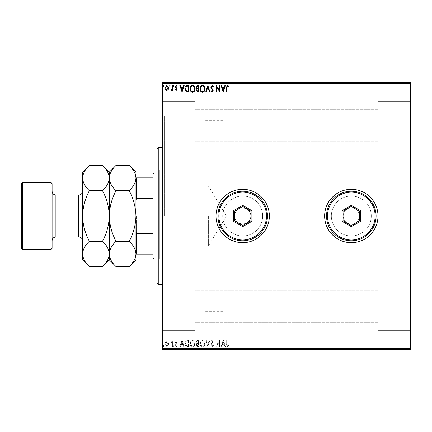 <?xml version="1.0" encoding="UTF-8"?>
<svg xmlns="http://www.w3.org/2000/svg" width="432" height="432" viewBox="0 0 432 432"><rect width="100%" height="100%" fill="white"/><g stroke="black" fill="none" stroke-linecap="round" stroke-linejoin="round"><path stroke-width="0.32" stroke-dasharray="2.16 1.62" d="M162.637 216L162.637 317.963L162.637 216M164.543 216L164.543 115.943L164.543 216M234.581 216A8.1 8.1 0 0 0 242.681 224.1A8.1 8.1 0 0 0 250.781 216A8.1 8.1 0 0 1 242.681 224.1A8.1 8.1 0 0 1 234.581 216C234.079 226.433 251.273 226.471 250.781 216C251.289 226.433 234.095 226.471 234.581 216C234.079 205.551 251.284 205.546 250.781 216C251.284 205.551 234.085 205.546 234.581 216A8.1 8.1 0 0 1 242.681 207.9A8.1 8.1 0 0 1 250.781 216A8.1 8.1 0 0 0 242.681 207.9A8.1 8.1 0 0 0 234.581 216M222.707 216A19.975 19.975 0 0 0 242.681 235.975A19.975 19.975 0 0 0 262.656 216A19.975 19.975 0 0 1 242.681 235.975A19.975 19.975 0 0 1 222.707 216A19.975 19.975 0 0 0 242.681 235.975A19.975 19.975 0 0 0 262.656 216A19.975 19.975 0 0 1 242.681 235.975A19.975 19.975 0 0 1 222.707 216A19.975 19.975 0 0 1 242.681 196.025A19.975 19.975 0 0 1 262.656 216A19.975 19.975 0 0 0 242.681 196.025A19.975 19.975 0 0 0 222.707 216A19.975 19.975 0 0 1 242.681 196.025A19.975 19.975 0 0 1 262.656 216A19.975 19.975 0 0 0 242.681 196.025A19.975 19.975 0 0 0 222.707 216M331.344 216A19.975 19.975 0 0 0 351.319 235.975A19.975 19.975 0 0 0 371.293 216A19.975 19.975 0 0 1 351.319 235.975A19.975 19.975 0 0 1 331.344 216A19.975 19.975 0 0 0 351.319 235.975A19.975 19.975 0 0 0 371.293 216A19.975 19.975 0 0 1 351.319 235.975A19.975 19.975 0 0 1 331.344 216A19.975 19.975 0 0 1 351.319 196.025A19.975 19.975 0 0 1 371.293 216A19.975 19.975 0 0 0 351.319 196.025A19.975 19.975 0 0 0 331.344 216A19.975 19.975 0 0 1 351.319 196.025A19.975 19.975 0 0 1 371.293 216A19.975 19.975 0 0 0 351.319 196.025A19.975 19.975 0 0 0 331.344 216M324.637 216A26.681 26.681 0 0 0 351.319 242.681A26.681 26.681 0 0 0 378 216A26.681 26.681 0 0 1 351.319 242.681A26.681 26.681 0 0 1 324.637 216A26.681 26.681 0 0 1 351.319 189.319A26.681 26.681 0 0 1 378 216A26.681 26.681 0 0 1 351.319 242.681A26.681 26.681 0 0 1 324.637 216A26.681 26.681 0 0 1 351.319 189.319A26.681 26.681 0 0 1 378 216A26.681 26.681 0 0 0 351.319 189.319A26.681 26.681 0 0 0 324.637 216M216 216A26.681 26.681 0 0 0 242.681 242.681A26.681 26.681 0 0 0 269.363 216A26.681 26.681 0 0 1 242.681 242.681A26.681 26.681 0 0 1 216 216A26.681 26.681 0 0 1 242.681 189.319A26.681 26.681 0 0 1 269.363 216A26.681 26.681 0 0 1 242.681 242.681A26.681 26.681 0 0 1 216 216A26.681 26.681 0 0 1 242.681 189.319A26.681 26.681 0 0 1 269.363 216A26.681 26.681 0 0 0 242.681 189.319A26.681 26.681 0 0 0 216 216M359.419 216A8.1 8.1 0 0 1 351.319 224.1A8.1 8.1 0 0 1 343.219 216A8.1 8.1 0 0 0 351.319 224.1A8.1 8.1 0 0 0 359.419 216A8.1 8.1 0 0 0 351.319 207.9A8.1 8.1 0 0 0 343.219 216A8.1 8.1 0 0 1 351.319 207.9A8.1 8.1 0 0 1 359.419 216M410.4 125.469L410.4 149.294L410.4 125.469M378 125.469L378 149.294L378 125.469M410.4 306.531L410.4 282.706L410.4 306.531M378 306.531L378 282.706L378 306.531M162.637 125.469L162.637 149.294L162.637 125.469M195.037 125.469L195.037 149.294L195.037 125.469M162.637 306.531L162.637 282.706L162.637 306.531M195.037 306.531L195.037 282.706L195.037 306.531M203.801 216L203.801 313.2L203.801 216M259.837 216L259.837 311.294L259.837 216M172.163 216L172.163 115.943L172.163 216M168.21 349.412L164.943 349.412L168.707 349.412L168.21 349.412L168.21 349.029L166.822 349.029L166.822 349.412L168.194 349.412L166.828 349.412L166.822 349.029L165.445 349.029L165.445 349.412L165.456 349.029L164.943 349.029L164.943 349.412M172.643 349.412L170.845 349.412L172.643 349.412L172.643 349.029L172.643 349.412M176.197 349.412L177.347 349.412L175.721 349.412L177.174 349.412L176.197 349.412L176.197 349.029L175.208 349.029L175.505 349.412M187.423 349.412L184.869 349.412L187.423 349.412L187.423 349.029L188.973 349.029L188.973 349.412L188.973 349.029L186.376 349.029L186.376 349.412M198.898 349.412L195.988 349.412L198.898 349.412L198.898 349.029L198.898 349.412M207.873 349.412L205.654 349.412L207.873 349.412L207.873 349.029L210.011 349.029L210.011 349.412M219.91 349.029L216.173 349.029L219.505 349.029L219.505 349.412L216.173 349.412L219.505 349.412L219.505 349.029L220.018 349.029L219.91 349.412M226.773 349.412L228.744 349.412L226.773 349.412L226.773 349.029L226.773 349.412M410.4 348.457L162.637 348.457L162.637 349.412L410.4 349.412L410.4 82.588L162.637 82.588L162.637 83.543L410.4 83.543M223.268 349.412L221.044 349.412L225.407 349.412L223.268 349.412L223.268 349.029L223.182 349.412M212.107 349.412L213.608 349.412L210.697 349.412L212.107 349.412L212.107 349.029L213.608 349.029L213.608 349.412M205.054 349.412L199.924 349.412L205.054 349.412L205.054 349.029L202.522 349.029L202.522 349.412M195.134 349.412L190.004 349.412L195.134 349.412L195.134 349.029L192.602 349.029L192.602 349.412M182.05 349.412L179.825 349.412L184.189 349.412L182.05 349.412L182.05 349.029L181.964 349.412M174.263 349.412L173.41 349.412L174.263 349.412L174.263 349.029L173.837 349.029L173.837 349.412L173.837 349.029L173.41 349.029L173.41 349.412M170.332 349.412L169.479 349.412L170.332 349.412L170.332 349.029L169.906 349.029L169.906 349.412L169.906 349.029L169.479 349.029L169.479 349.412M163.917 349.412L163.064 349.412L163.917 349.412L163.917 349.029L163.49 349.029L163.49 349.412L163.49 349.029L163.064 349.029L163.064 349.412M168.21 82.588L164.943 82.588L168.707 82.588L168.21 82.588L168.21 82.971L166.822 82.971L166.822 82.588L168.194 82.588L166.828 82.588L166.822 82.971L165.445 82.971L165.445 82.588L165.456 82.971L164.943 82.971L164.943 82.588M172.643 82.588L170.845 82.588L172.643 82.588L172.643 82.971L172.643 82.588M176.197 82.588L177.347 82.588L175.721 82.588L177.174 82.588L176.197 82.588L176.197 82.971L175.208 82.971L175.505 82.588M187.423 82.588L184.869 82.588L187.423 82.588L187.423 82.971L188.973 82.971L188.973 82.588L188.973 82.971L186.376 82.971L186.376 82.588M198.898 82.588L195.988 82.588L198.898 82.588L198.898 82.971L198.898 82.588M207.873 82.588L205.654 82.588L207.873 82.588L207.873 82.971L210.011 82.971L210.011 82.588M219.91 82.971L216.173 82.971L219.505 82.971L219.505 82.588L216.173 82.588L219.505 82.588L219.505 82.971L220.018 82.971L219.91 82.588M226.773 82.588L228.744 82.588L226.773 82.588L226.773 82.971L226.773 82.588M223.268 82.588L221.044 82.588L225.407 82.588L223.268 82.588L223.268 82.971L223.182 82.588M212.107 82.588L213.608 82.588L210.697 82.588L212.107 82.588L212.107 82.971L213.608 82.971L213.608 82.588M205.054 82.588L199.924 82.588L205.054 82.588L205.054 82.971L202.522 82.971L202.522 82.588M195.134 82.588L190.004 82.588L195.134 82.588L195.134 82.971L192.602 82.971L192.602 82.588M182.05 82.588L179.825 82.588L184.189 82.588L182.05 82.588L182.05 82.971L181.964 82.588M174.263 82.588L173.41 82.588L174.263 82.588L174.263 82.971L173.837 82.971L173.837 82.588L173.837 82.971L173.41 82.971L173.41 82.588M170.332 82.588L169.479 82.588L170.332 82.588L170.332 82.971L169.906 82.971L169.906 82.588L169.906 82.971L169.479 82.971L169.479 82.588M163.917 82.588L163.064 82.588L163.917 82.588L163.917 82.971L163.49 82.971L163.49 82.588L163.49 82.971L163.064 82.971L163.064 82.588M168.21 342.398L166.822 341.593L165.445 342.398L164.943 344.131L166.822 346.637L168.707 344.131L168.21 342.398L166.822 341.593L165.445 342.398L164.943 344.131L166.822 346.637L168.707 344.131L168.21 342.398M172.643 346.55L172.643 341.68L172.13 341.68L172.13 342.398L171.234 341.593L170.845 341.761L171.088 342.279L172.049 343.24L172.13 346.55L172.643 346.55L172.643 341.68L172.13 341.68L172.13 342.398L171.234 341.593L170.845 341.761L172.049 343.24L172.13 346.55L172.643 346.55M176.197 341.593L175.208 342.284L175.505 342.706L176.164 342.193L176.661 342.846L175.208 345.227L176.288 346.637L177.347 345.978L177.05 345.524L176.348 346.037L175.721 345.254L177.174 342.873L176.197 341.593L175.208 342.284L175.505 342.706L176.164 342.193L176.661 342.846L175.208 345.227L176.288 346.637L177.347 345.978L177.05 345.524L176.348 346.037L175.721 345.254L177.174 342.873L176.197 341.593M187.423 346.55L188.973 346.55L188.973 339.881L186.376 340.124L184.869 343.3C184.793 345.227 185.647 346.313 187.423 346.55L188.973 346.55L188.973 339.881L186.376 340.124L184.869 343.3C184.793 345.227 185.647 346.313 187.423 346.55M198.898 346.55L198.898 339.881L197.953 339.881L196.414 341.534L197.041 342.954L195.988 344.66L197.564 346.55L198.898 346.55L198.898 339.881L197.953 339.881L196.414 341.534L197.041 342.954L195.988 344.66L197.564 346.55L198.898 346.55M207.873 346.55L210.011 339.881L209.455 339.881L207.835 344.941L206.21 339.881L205.654 339.881L207.792 346.55L210.011 339.881L209.455 339.881L207.835 344.941L206.21 339.881L205.654 339.881L207.873 346.55M219.505 346.55L220.018 346.55L220.018 339.881L216.686 344.855L216.686 339.881L216.173 339.881L216.173 346.55L219.505 341.588L219.505 346.55L220.018 346.55L220.018 339.881L216.686 344.855L216.686 339.881L216.173 339.881L216.173 346.55L219.505 341.588L219.505 346.55M226.773 344.32L226.773 339.881L226.26 339.881L226.26 344.385L227.48 346.723L228.744 345.956L228.479 345.443L227.486 346.037L226.773 344.32L226.773 339.881L226.26 339.881L226.26 344.385L227.48 346.723L228.744 345.956L228.479 345.443L227.486 346.037L226.773 344.32M162.637 348.457L162.637 83.543M223.268 339.881L221.044 346.55L221.605 346.55L222.291 344.417L224.165 344.417L224.851 346.55L225.407 346.55L223.268 339.881L221.044 346.55L221.605 346.55L222.291 344.417L224.165 344.417L224.851 346.55L225.407 346.55L223.268 339.881M212.107 346.723L213.608 345.265L213.187 344.93L212.144 346.037L211.21 344.909L213.262 341.269L212.069 339.714L210.784 340.843L211.183 341.253L212.08 340.394L212.749 341.242L210.697 344.92L212.107 346.723L213.608 345.265L213.187 344.93L212.144 346.037L211.21 344.909L213.262 341.269L212.069 339.714L210.784 340.843L211.183 341.253L212.08 340.394L212.749 341.242L210.697 344.92L212.107 346.723M205.054 343.246C205.092 341.345 204.244 340.168 202.522 339.714C200.756 340.124 199.886 341.291 199.924 343.213C199.892 345.119 200.74 346.291 202.478 346.723C204.217 346.307 205.076 345.146 205.054 343.246C205.092 341.345 204.244 340.168 202.522 339.714C200.756 340.124 199.886 341.291 199.924 343.213C199.892 345.119 200.74 346.291 202.478 346.723C204.217 346.307 205.076 345.146 205.054 343.246M195.134 343.246C195.172 341.345 194.324 340.168 192.602 339.714C190.836 340.124 189.967 341.291 190.004 343.213C189.967 345.119 190.82 346.291 192.559 346.723C194.297 346.307 195.156 345.146 195.134 343.246C195.172 341.345 194.324 340.168 192.602 339.714C190.836 340.124 189.967 341.291 190.004 343.213C189.967 345.119 190.82 346.291 192.559 346.723C194.297 346.307 195.156 345.146 195.134 343.246M182.05 339.881L179.825 346.55L180.382 346.55L181.067 344.417L182.941 344.417L183.627 346.55L184.189 346.55L182.05 339.881L179.825 346.55L180.382 346.55L181.067 344.417L182.941 344.417L183.627 346.55L184.189 346.55L182.05 339.881M174.263 346.081L173.837 345.524L173.41 346.081L173.837 346.637L174.263 346.081L173.837 345.524L173.41 346.081L173.837 346.637L174.263 346.081M170.332 346.081L169.906 345.524L169.479 346.081L169.906 346.637L170.332 346.081L169.906 345.524L169.479 346.081L169.906 346.637L170.332 346.081M163.917 346.081L163.49 345.524L163.064 346.081L163.49 346.637L163.917 346.081L163.49 345.524L163.064 346.081L163.49 346.637L163.917 346.081M222.507 343.732L223.225 341.491L223.943 343.732L222.507 343.732L223.225 341.491L223.943 343.732L222.507 343.732M202.495 346.037C201.091 345.697 200.405 344.752 200.437 343.213C200.41 341.69 201.096 340.751 202.495 340.394C203.888 340.767 204.574 341.712 204.541 343.246C204.563 344.763 203.882 345.692 202.495 346.037C201.091 345.697 200.405 344.752 200.437 343.213C200.41 341.69 201.096 340.751 202.495 340.394C203.888 340.767 204.574 341.712 204.541 343.246C204.563 344.763 203.882 345.692 202.495 346.037M197.305 343.467L198.385 343.386L198.385 345.87L197.797 345.87L196.501 344.66L197.305 343.467L198.385 343.386L198.385 345.87L197.797 345.87L196.501 344.66L197.305 343.467M196.927 341.55L197.851 340.567L198.385 340.567L198.385 342.706L196.927 341.55L197.851 340.567L198.385 340.567L198.385 342.706L196.927 341.55M192.575 346.037C191.171 345.697 190.48 344.752 190.517 343.213C190.49 341.69 191.176 340.751 192.575 340.394C193.968 340.767 194.654 341.712 194.621 343.246C194.643 344.763 193.963 345.692 192.575 346.037C191.171 345.697 190.48 344.752 190.517 343.213C190.49 341.69 191.176 340.751 192.575 340.394C193.968 340.767 194.654 341.712 194.621 343.246C194.643 344.763 193.963 345.692 192.575 346.037M188.125 340.567L188.46 340.567L188.46 345.87L186.538 345.697L185.382 343.3L186.651 340.756L188.46 340.567L188.46 345.87L186.538 345.697L185.382 343.3L186.651 340.756L188.125 340.567M181.289 343.732L182.007 341.491L182.725 343.732L181.289 343.732L182.007 341.491L182.725 343.732L181.289 343.732M166.828 346.037L165.456 344.131L166.828 342.193L168.194 344.131L166.828 346.037L165.456 344.131L166.828 342.193L168.194 344.131L166.828 346.037M226.773 87.68L226.773 92.119L226.26 92.119L226.26 87.615L227.48 85.277L228.744 86.044L228.479 86.557L227.486 85.963L226.773 87.68M223.268 92.119L221.044 85.45L221.605 85.45L222.291 87.583L224.165 87.583L224.851 85.45L225.407 85.45L223.268 92.119M222.507 88.268L223.225 90.509L223.943 88.268L222.507 88.268M219.505 85.45L220.018 85.45L220.018 92.119L216.686 87.145L216.686 92.119L216.173 92.119L216.173 85.45L219.505 90.412L219.505 85.45M212.107 85.277L213.608 86.735L213.187 87.07L212.144 85.963L211.21 87.091L213.262 90.731L212.069 92.286L210.784 91.157L211.183 90.747L212.08 91.606L212.749 90.758L210.697 87.08L212.107 85.277M207.873 85.45L210.011 92.119L209.455 92.119L207.835 87.059L206.21 92.119L205.654 92.119L207.873 85.45M205.054 88.754C205.092 90.655 204.244 91.832 202.522 92.286C200.756 91.876 199.886 90.709 199.924 88.787C199.892 86.881 200.74 85.709 202.478 85.277C204.217 85.693 205.076 86.854 205.054 88.754M202.495 85.963C201.091 86.303 200.405 87.248 200.437 88.787C200.41 90.31 201.096 91.249 202.495 91.606C203.888 91.233 204.574 90.288 204.541 88.754C204.563 87.237 203.882 86.308 202.495 85.963M198.898 85.45L198.898 92.119L197.953 92.119L196.414 90.466L197.041 89.046L195.988 87.34L197.564 85.45L198.898 85.45M197.305 88.533L198.385 88.614L198.385 86.13L197.797 86.13L196.501 87.34L197.305 88.533M196.927 90.45L197.851 91.433L198.385 91.433L198.385 89.294L196.927 90.45M195.134 88.754C195.172 90.655 194.324 91.832 192.602 92.286C190.836 91.876 189.967 90.709 190.004 88.787C189.967 86.881 190.82 85.709 192.559 85.277C194.297 85.693 195.156 86.854 195.134 88.754M192.575 85.963C191.171 86.303 190.48 87.248 190.517 88.787C190.49 90.31 191.176 91.249 192.575 91.606C193.968 91.233 194.654 90.288 194.621 88.754C194.643 87.237 193.963 86.308 192.575 85.963M187.423 85.45L188.973 85.45L188.973 92.119L186.376 91.876L184.869 88.7C184.793 86.773 185.647 85.687 187.423 85.45M188.125 91.433L188.46 91.433L188.46 86.13L186.538 86.303L185.382 88.7L186.651 91.244L188.125 91.433M182.05 92.119L179.825 85.45L180.382 85.45L181.067 87.583L182.941 87.583L183.627 85.45L184.189 85.45L182.05 92.119M181.289 88.268L182.007 90.509L182.725 88.268L181.289 88.268M176.197 90.407L175.208 89.716L175.505 89.294L176.164 89.807L176.661 89.154L175.208 86.773L176.288 85.363L177.347 86.022L177.05 86.476L176.348 85.963L175.721 86.746L177.174 89.127L176.197 90.407M174.263 85.919L173.837 86.476L173.41 85.919L173.837 85.363L174.263 85.919M172.643 85.45L172.643 90.32L172.13 90.32L172.13 89.602L171.234 90.407L170.845 90.239L171.088 89.721L172.049 88.76L172.13 85.45L172.643 85.45M170.332 85.919L169.906 86.476L169.479 85.919L169.906 85.363L170.332 85.919M168.21 89.602L166.822 90.407L165.445 89.602L164.943 87.869L166.822 85.363L168.707 87.869L168.21 89.602M166.828 85.963L165.456 87.869L166.828 89.807L168.194 87.869L166.828 85.963M163.917 85.919L163.49 86.476L163.064 85.919L163.49 85.363L163.917 85.919M226.26 82.971L227.48 82.971L226.26 82.971L226.26 82.588M228.744 82.971L227.486 82.971L227.48 82.588L227.486 82.971L228.744 82.971L228.744 82.588M228.479 82.971L228.479 82.588M227.826 82.971L227.826 82.588M223.182 82.971L221.044 82.971L221.044 82.588M221.044 82.971L221.605 82.971L221.605 82.588M221.605 82.971L222.291 82.971L222.291 82.588M222.291 82.971L224.165 82.971L224.165 82.588M224.165 82.971L224.851 82.971L224.851 82.588M224.851 82.971L225.407 82.971L225.407 82.588M225.407 82.971L223.268 82.971M222.507 82.971L223.943 82.971L222.507 82.971L222.507 82.588L223.943 82.588L222.507 82.588M223.225 82.971L223.225 82.588M223.943 82.971L223.943 82.588M216.686 82.971L216.686 82.588L216.686 82.971M216.173 82.971L216.173 82.588L216.173 82.971M216.286 82.971L216.286 82.588M213.608 82.971L213.187 82.971L213.187 82.588M213.187 82.971L212.144 82.971L212.144 82.588M212.144 82.971L211.21 82.971L211.21 82.588M211.21 82.971L211.378 82.588M211.378 82.971L212.998 82.971L212.998 82.588M212.998 82.971L213.262 82.588M213.262 82.971L212.069 82.971L212.069 82.588M212.069 82.971L210.784 82.971L210.784 82.588M210.784 82.971L211.183 82.971L211.183 82.588M211.183 82.971L212.08 82.971L212.08 82.588M212.08 82.971L212.749 82.971L212.749 82.588M212.749 82.971L212.441 82.588M212.441 82.971L211.804 82.971L211.804 82.588M211.804 82.971L210.697 82.971L210.697 82.588M210.697 82.971L212.107 82.971M210.011 82.971L209.455 82.971L209.455 82.588M209.455 82.971L207.835 82.971L207.835 82.588M207.835 82.971L206.21 82.971L206.21 82.588M206.21 82.971L205.654 82.971L205.654 82.588M205.654 82.971L207.792 82.971L207.792 82.588M202.522 82.971L199.924 82.971L199.924 82.588M199.924 82.971L202.478 82.971L202.478 82.588M202.478 82.971L205.054 82.971M202.495 82.971L200.437 82.971L204.541 82.971L200.437 82.588L204.541 82.588L202.495 82.588L202.495 82.971M200.437 82.971L200.437 82.588M204.541 82.971L204.541 82.588M196.414 82.971L198.898 82.971L196.414 82.971L196.414 82.588M197.041 82.971L197.041 82.588M195.988 82.971L195.988 82.588M197.564 82.971L197.564 82.588M197.305 82.971L198.385 82.971L196.501 82.971L198.126 82.588L196.927 82.588L198.385 82.588L197.305 82.588M196.927 82.971L198.385 82.971L196.927 82.971L196.927 82.588M197.851 82.971L197.851 82.588M198.385 82.971L198.385 82.588L198.385 82.971M198.121 82.971L198.121 82.588L198.126 82.971M196.501 82.971L196.501 82.588M197.797 82.971L197.797 82.588M192.602 82.971L190.004 82.971L190.004 82.588M190.004 82.971L192.559 82.971L192.559 82.588L194.621 82.588L192.575 82.588L192.575 82.971L195.134 82.971M192.575 82.971L190.517 82.971L194.621 82.971L192.575 82.971L192.575 82.588M190.517 82.971L190.517 82.588M194.621 82.971L194.621 82.588M186.376 82.971L184.869 82.971L184.869 82.588M184.869 82.971L187.423 82.971M188.125 82.971L185.382 82.971L188.125 82.971L188.46 82.588L185.382 82.588L188.125 82.588M188.46 82.971L188.46 82.588L188.46 82.971M186.651 82.971L186.651 82.588M185.382 82.971L185.382 82.588M186.538 82.971L186.538 82.588M181.964 82.971L179.825 82.971L179.825 82.588M179.825 82.971L180.382 82.971L180.382 82.588M180.382 82.971L181.067 82.971L181.067 82.588M181.067 82.971L182.941 82.971L182.941 82.588M182.941 82.971L183.627 82.971L183.627 82.588M183.627 82.971L184.189 82.971L184.189 82.588M184.189 82.971L182.05 82.971M181.289 82.971L182.725 82.971L181.289 82.971L181.289 82.588L182.725 82.588L181.289 82.588M182.007 82.971L182.007 82.588M182.725 82.971L182.725 82.588M175.505 82.971L176.164 82.971L176.164 82.588M176.164 82.971L176.661 82.971L176.661 82.588M176.661 82.971L176.537 82.588M176.537 82.971L175.376 82.971L175.376 82.588M175.376 82.971L176.288 82.971L176.288 82.588M176.288 82.971L177.347 82.971L177.347 82.588M177.347 82.971L177.05 82.588M177.05 82.971L176.348 82.971L176.348 82.588M176.348 82.971L175.721 82.971L175.721 82.588M175.721 82.971L175.84 82.588M175.84 82.971L176.386 82.971L176.386 82.588M176.386 82.971L177.012 82.971L177.012 82.588M177.012 82.971L177.174 82.588M177.174 82.971L176.197 82.971M173.41 82.971L174.263 82.971M171.234 82.971L172.643 82.971L172.13 82.971L172.13 82.588L172.13 82.971L171.234 82.971L171.234 82.588M170.845 82.971L170.845 82.588M171.088 82.971L171.088 82.588M171.32 82.971L171.32 82.588M172.049 82.971L172.049 82.588M172.13 82.971L172.13 82.588M169.479 82.971L170.332 82.971M164.943 82.971L168.707 82.971L168.707 82.588M168.707 82.971L168.21 82.971M166.828 82.971L165.456 82.971L168.194 82.971L166.828 82.971L166.828 82.588L166.828 82.971M168.194 82.971L168.194 82.588M163.064 82.971L163.917 82.971M226.26 349.029L227.48 349.029L226.26 349.029L226.26 349.412M228.744 349.029L227.486 349.029L227.48 349.412L227.486 349.029L228.744 349.029L228.744 349.412M228.479 349.029L228.479 349.412M227.826 349.029L227.826 349.412M223.182 349.029L221.044 349.029L221.044 349.412M221.044 349.029L221.605 349.029L221.605 349.412M221.605 349.029L222.291 349.029L222.291 349.412M222.291 349.029L224.165 349.029L224.165 349.412M224.165 349.029L224.851 349.029L224.851 349.412M224.851 349.029L225.407 349.029L225.407 349.412M225.407 349.029L223.268 349.029M222.507 349.029L223.943 349.029L222.507 349.029L222.507 349.412L223.943 349.412L222.507 349.412M223.225 349.029L223.225 349.412M223.943 349.029L223.943 349.412M216.686 349.029L216.686 349.412L216.686 349.029M216.173 349.029L216.173 349.412L216.173 349.029M216.286 349.029L216.286 349.412M213.608 349.029L213.187 349.029L213.187 349.412M213.187 349.029L212.144 349.029L212.144 349.412M212.144 349.029L211.21 349.029L211.21 349.412M211.21 349.029L211.378 349.412M211.378 349.029L212.998 349.029L212.998 349.412M212.998 349.029L213.262 349.412M213.262 349.029L212.069 349.029L212.069 349.412M212.069 349.029L210.784 349.029L210.784 349.412M210.784 349.029L211.183 349.029L211.183 349.412M211.183 349.029L212.08 349.029L212.08 349.412M212.08 349.029L212.749 349.029L212.749 349.412M212.749 349.029L212.441 349.412M212.441 349.029L211.804 349.029L211.804 349.412M211.804 349.029L210.697 349.029L210.697 349.412M210.697 349.029L212.107 349.029M210.011 349.029L209.455 349.029L209.455 349.412M209.455 349.029L207.835 349.029L207.835 349.412M207.835 349.029L206.21 349.029L206.21 349.412M206.21 349.029L205.654 349.029L205.654 349.412M205.654 349.029L207.792 349.029L207.792 349.412M202.522 349.029L199.924 349.029L199.924 349.412M199.924 349.029L202.478 349.029L202.478 349.412M202.478 349.029L205.054 349.029M202.495 349.029L200.437 349.029L204.541 349.029L200.437 349.412L204.541 349.412L202.495 349.412L202.495 349.029M200.437 349.029L200.437 349.412M204.541 349.029L204.541 349.412M196.414 349.029L198.898 349.029L196.414 349.029L196.414 349.412M197.041 349.029L197.041 349.412M195.988 349.029L195.988 349.412M197.564 349.029L197.564 349.412M197.305 349.029L198.385 349.029L196.501 349.029L198.126 349.412L196.927 349.412L198.385 349.412L197.305 349.412M196.927 349.029L198.385 349.029L196.927 349.029L196.927 349.412M197.851 349.029L197.851 349.412M198.385 349.029L198.385 349.412L198.385 349.029M198.121 349.029L198.121 349.412L198.126 349.029M196.501 349.029L196.501 349.412M197.797 349.029L197.797 349.412M192.602 349.029L190.004 349.029L190.004 349.412M190.004 349.029L192.559 349.029L192.559 349.412L194.621 349.412L192.575 349.412L192.575 349.029L195.134 349.029M192.575 349.029L190.517 349.029L194.621 349.029L192.575 349.029L192.575 349.412M190.517 349.029L190.517 349.412M194.621 349.029L194.621 349.412M186.376 349.029L184.869 349.029L184.869 349.412M184.869 349.029L187.423 349.029M188.125 349.029L185.382 349.029L188.125 349.029L188.46 349.412L185.382 349.412L188.125 349.412M188.46 349.029L188.46 349.412L188.46 349.029M186.651 349.029L186.651 349.412M185.382 349.029L185.382 349.412M186.538 349.029L186.538 349.412M181.964 349.029L179.825 349.029L179.825 349.412M179.825 349.029L180.382 349.029L180.382 349.412M180.382 349.029L181.067 349.029L181.067 349.412M181.067 349.029L182.941 349.029L182.941 349.412M182.941 349.029L183.627 349.029L183.627 349.412M183.627 349.029L184.189 349.029L184.189 349.412M184.189 349.029L182.05 349.029M181.289 349.029L182.725 349.029L181.289 349.029L181.289 349.412L182.725 349.412L181.289 349.412M182.007 349.029L182.007 349.412M182.725 349.029L182.725 349.412M175.505 349.029L176.164 349.029L176.164 349.412M176.164 349.029L176.661 349.029L176.661 349.412M176.661 349.029L176.537 349.412M176.537 349.029L175.376 349.029L175.376 349.412M175.376 349.029L176.288 349.029L176.288 349.412M176.288 349.029L177.347 349.029L177.347 349.412M177.347 349.029L177.05 349.412M177.05 349.029L176.348 349.029L176.348 349.412M176.348 349.029L175.721 349.029L175.721 349.412M175.721 349.029L175.84 349.412M175.84 349.029L176.386 349.029L176.386 349.412M176.386 349.029L177.012 349.029L177.012 349.412M177.012 349.029L177.174 349.412M177.174 349.029L176.197 349.029M173.41 349.029L174.263 349.029M171.234 349.029L172.643 349.029L172.13 349.029L172.13 349.412L172.13 349.029L171.234 349.029L171.234 349.412M170.845 349.029L170.845 349.412M171.088 349.029L171.088 349.412M171.32 349.029L171.32 349.412M172.049 349.029L172.049 349.412M172.13 349.029L172.13 349.412M169.479 349.029L170.332 349.029M164.943 349.029L168.707 349.029L168.707 349.412M168.707 349.029L168.21 349.029M166.828 349.029L165.456 349.029L168.194 349.029L166.828 349.029L166.828 349.412L166.828 349.029M168.194 349.029L168.194 349.412M163.064 349.029L163.917 349.029M156.919 149.294L156.919 282.706M158.825 284.612L158.825 147.388M159.775 255.631L159.775 173.119L159.775 255.631M203.801 255.631L203.801 173.119L203.801 255.631M159.775 258.714L159.775 169.781L159.775 258.714M156.919 173.286L156.919 262.219L156.919 173.286M203.801 305.834L203.801 118.8L203.801 305.834M172.163 305.834L172.163 118.8L172.163 305.834M172.163 308.475L172.163 115.943L172.163 308.475M162.637 308.475L162.637 115.943L162.637 308.475M162.637 152.588L162.637 284.612L162.637 152.588M116.051 165.386C111.812 169.322 109.555 173.54 109.269 178.038C109.528 182.482 111.791 186.7 116.051 190.69C111.802 198.634 109.539 207.074 109.269 216C109.544 224.948 111.802 233.388 116.051 241.31L129.173 241.31C133.423 233.366 135.686 224.926 135.95 216L135.95 246.591L135.95 216C135.68 207.052 133.418 198.612 129.173 190.69C133.412 186.754 135.67 182.536 135.95 178.038C135.691 173.594 133.434 169.376 129.173 165.386M136.523 216L136.523 246.019L136.523 216M208.375 216L208.375 246.019L208.375 216M154.057 258.881L154.057 173.119M153.106 174.069L153.106 257.931M222.863 216L222.863 311.294L222.863 216M135.95 232.049L135.95 199.951L135.95 254.119L136.523 254.119L136.523 233.469L135.95 232.049L135.95 254.119M153.106 177.881L135.95 177.881L135.95 199.951L136.523 198.531L136.523 177.881M153.106 233.469L136.523 233.469M153.106 198.531L136.523 198.531M153.106 254.119L136.523 254.119M135.95 199.951L135.95 177.881M52.094 248.4L52.094 183.6M51.143 182.65L51.143 249.35M21.6 183.6L21.6 248.4M22.55 249.35L22.55 182.65M82.588 172.163L82.588 259.837M116.051 190.69L129.173 190.69M129.173 266.614C133.412 262.678 135.67 258.46 135.95 253.962C135.691 249.518 133.434 245.3 129.173 241.31M116.051 241.31C111.812 245.246 109.555 249.464 109.269 253.962C109.528 258.406 111.791 262.624 116.051 266.614M109.269 172.163L109.269 259.837M135.95 172.163L135.95 259.837M102.487 266.614C106.726 262.678 108.988 258.46 109.269 253.962C109.01 249.518 106.753 245.3 102.487 241.31C106.742 233.366 108.999 224.932 109.269 216C108.999 207.047 106.736 198.612 102.487 190.69C106.726 186.754 108.988 182.536 109.269 178.038C109.01 173.594 106.753 169.376 102.487 165.386M89.37 165.386C85.131 169.322 82.868 173.54 82.588 178.038C82.847 182.482 85.109 186.7 89.37 190.69C85.12 198.634 82.858 207.068 82.588 216C82.863 224.953 85.12 233.388 89.37 241.31C85.131 245.246 82.868 249.464 82.588 253.962C82.847 258.406 85.109 262.624 89.37 266.614M89.37 241.31L102.487 241.31M89.37 190.69L102.487 190.69M52.094 216L52.094 191.225L52.094 216M267.457 216A24.775 24.775 0 0 0 242.681 191.225A24.775 24.775 0 0 0 217.906 216A24.775 24.775 0 0 0 242.681 240.775A24.775 24.775 0 0 0 267.457 216M250.943 211.232L242.681 206.464L234.425 211.232L234.425 220.768L242.681 225.536L250.943 220.768L250.943 211.232M376.094 216A24.775 24.775 0 0 0 351.319 191.225A24.775 24.775 0 0 0 326.543 216A24.775 24.775 0 0 0 351.319 240.775A24.775 24.775 0 0 0 376.094 216M359.575 211.232L351.319 206.464L343.057 211.232L343.057 220.768L351.319 225.536L359.575 220.768L359.575 211.232M212.231 82.971L212.231 82.588M197.953 82.971L197.953 82.588M187.963 82.971L187.963 82.588M187.909 82.971L187.909 82.588M176.024 82.971L176.024 82.588M212.231 349.029L212.231 349.412M197.953 349.029L197.953 349.412M187.963 349.029L187.963 349.412M187.909 349.029L187.909 349.412M176.024 349.029L176.024 349.412M78.775 195.037L78.775 236.963M55.906 236.963L55.906 195.037M162.637 316.057L172.163 316.057L164.543 316.057L162.637 317.963M378 149.294L410.4 149.294L378 149.294M378 330.35L410.4 330.35L378 330.35M195.037 149.294L162.637 149.294L195.037 149.294M195.037 330.35L162.637 330.35L195.037 330.35M222.863 311.294L203.801 311.294M203.801 313.2L172.163 313.2L203.801 313.2M378 322.731L195.037 322.731L378 322.731M378 141.669L195.037 141.669L378 141.669M378 109.269L195.037 109.269L378 109.269M378 290.331L195.037 290.331L378 290.331M162.637 115.943L172.163 115.943L164.543 115.943L162.637 114.037M203.801 118.8L172.163 118.8L203.801 118.8M222.863 120.706L203.801 120.706M195.037 282.706L162.637 282.706L195.037 282.706M195.037 101.65L162.637 101.65L195.037 101.65M378 282.706L410.4 282.706L378 282.706M378 101.65L410.4 101.65L378 101.65M203.801 258.881L159.775 258.881M156.919 262.219L159.775 262.219M156.919 169.781L159.775 169.781M203.801 173.119L159.775 173.119M135.95 185.409L136.523 185.981L208.375 185.981L226.411 216L208.375 246.019L136.523 246.019L135.95 246.591M156.919 173.119L222.863 173.119M156.919 258.881L222.863 258.881"/><path stroke-width="0.65" d="M324.637 216A26.681 26.681 0 0 0 351.319 242.681A26.681 26.681 0 0 0 378 216A26.681 26.681 0 0 0 351.319 189.319A26.681 26.681 0 0 0 324.637 216M216 216A26.681 26.681 0 0 0 242.681 242.681A26.681 26.681 0 0 0 269.363 216A26.681 26.681 0 0 0 242.681 189.319A26.681 26.681 0 0 0 216 216M410.4 349.412L162.637 349.412L162.637 348.457L410.4 348.457L410.4 349.412M410.4 83.543L162.637 83.543L162.637 82.588L410.4 82.588L410.4 348.457M168.21 89.602L166.822 90.407L165.445 89.602L164.943 87.869L166.822 85.363L168.707 87.869L168.21 89.602M172.643 85.45L172.643 90.32L172.13 90.32L172.13 89.602L171.234 90.407L170.845 90.239L171.088 89.721L172.049 88.76L172.13 85.45L172.643 85.45M176.197 90.407L175.208 89.716L175.505 89.294L176.164 89.807L176.661 89.154L175.208 86.773L176.288 85.363L177.347 86.022L177.05 86.476L176.348 85.963L175.721 86.746L177.174 89.127L176.197 90.407M187.423 85.45L188.973 85.45L188.973 92.119L186.376 91.876L184.869 88.7C184.793 86.773 185.647 85.687 187.423 85.45M198.898 85.45L198.898 92.119L197.953 92.119L196.414 90.466L197.041 89.046L195.988 87.34L197.564 85.45L198.898 85.45M207.873 85.45L210.011 92.119L209.455 92.119L207.835 87.059L206.21 92.119L205.654 92.119L207.873 85.45M219.505 85.45L220.018 85.45L220.018 92.119L216.686 87.145L216.686 92.119L216.173 92.119L216.173 85.45L219.505 90.412L219.505 85.45M226.773 87.68L226.773 92.119L226.26 92.119L226.26 87.615L227.48 85.277L228.744 86.044L228.479 86.557L227.486 85.963L226.773 87.68M162.637 83.543L162.637 348.457M223.268 92.119L221.044 85.45L221.605 85.45L222.291 87.583L224.165 87.583L224.851 85.45L225.407 85.45L223.268 92.119M212.107 85.277L213.608 86.735L213.187 87.07L212.144 85.963L211.21 87.091L213.262 90.731L212.069 92.286L210.784 91.157L211.183 90.747L212.08 91.606L212.749 90.758L210.697 87.08L212.107 85.277M205.054 88.754C205.092 90.655 204.244 91.832 202.522 92.286C200.756 91.876 199.886 90.709 199.924 88.787C199.892 86.881 200.74 85.709 202.478 85.277C204.217 85.693 205.076 86.854 205.054 88.754M195.134 88.754C195.172 90.655 194.324 91.832 192.602 92.286C190.836 91.876 189.967 90.709 190.004 88.787C189.967 86.881 190.82 85.709 192.559 85.277C194.297 85.693 195.156 86.854 195.134 88.754M182.05 92.119L179.825 85.45L180.382 85.45L181.067 87.583L182.941 87.583L183.627 85.45L184.189 85.45L182.05 92.119M174.263 85.919L173.837 86.476L173.41 85.919L173.837 85.363L174.263 85.919M170.332 85.919L169.906 86.476L169.479 85.919L169.906 85.363L170.332 85.919M163.917 85.919L163.49 86.476L163.064 85.919L163.49 85.363L163.917 85.919M222.507 88.268L223.225 90.509L223.943 88.268L222.507 88.268M200.437 88.787C200.41 90.31 201.096 91.249 202.495 91.606C203.888 91.233 204.574 90.288 204.541 88.754C204.563 87.237 203.882 86.308 202.495 85.963C201.091 86.303 200.405 87.248 200.437 88.787M197.851 91.433L198.385 91.433L198.385 89.294L196.927 90.45L197.851 91.433M198.126 88.614L198.385 86.13L197.797 86.13L196.501 87.34L197.305 88.533L198.126 88.614M190.517 88.787C190.49 90.31 191.176 91.249 192.575 91.606C193.968 91.233 194.654 90.288 194.621 88.754C194.643 87.237 193.963 86.308 192.575 85.963C191.171 86.303 190.48 87.248 190.517 88.787M188.46 91.433L188.46 86.13L186.538 86.303L185.382 88.7L186.651 91.244L188.46 91.433M181.289 88.268L182.007 90.509L182.725 88.268L181.289 88.268M165.456 87.869L166.828 89.807L168.194 87.869L166.828 85.963L165.456 87.869M158.825 284.612L156.919 282.706L156.919 149.294L158.825 147.388L158.825 284.612L162.637 284.612M154.057 258.881L153.106 257.931L153.106 174.069L154.057 173.119L154.057 258.881L156.919 258.881M153.106 198.531L136.523 198.531L135.95 199.951M135.95 232.049L136.523 233.469L136.523 254.119L135.95 254.119M153.106 233.469L136.523 233.469M135.95 177.881L136.523 177.881L136.523 198.531M153.106 177.881L136.523 177.881M153.106 254.119L136.523 254.119M52.094 183.6L52.094 248.4L51.143 249.35L51.143 182.65L52.094 183.6M22.55 249.35L21.6 248.4L21.6 183.6L22.55 182.65L22.55 249.35L51.143 249.35M116.051 241.31C111.802 233.366 109.539 224.926 109.269 216C109.544 207.052 111.802 198.612 116.051 190.69C111.812 186.754 109.555 182.536 109.269 178.038C109.528 173.594 111.791 169.376 116.051 165.386L129.173 165.386C133.412 169.322 135.67 173.54 135.95 178.038C135.691 182.482 133.434 186.7 129.173 190.69C133.423 198.634 135.686 207.074 135.95 216C135.68 224.948 133.418 233.388 129.173 241.31C133.412 245.246 135.67 249.464 135.95 253.962C135.691 258.406 133.434 262.624 129.173 266.614L116.051 266.614C111.812 262.678 109.555 258.46 109.269 253.962C109.528 249.518 111.791 245.3 116.051 241.31L129.173 241.31M116.051 190.69L129.173 190.69M116.051 266.614L109.269 259.837L109.269 172.163L116.051 165.386M129.173 266.614L135.95 259.837L135.95 172.163L129.173 165.386M109.269 178.038C109.01 182.482 106.753 186.7 102.487 190.69C106.742 198.634 108.999 207.068 109.269 216C108.999 224.953 106.736 233.388 102.487 241.31C106.726 245.246 108.988 249.464 109.269 253.962C109.01 258.406 106.753 262.624 102.487 266.614L89.37 266.614C85.131 262.678 82.868 258.46 82.588 253.962L82.588 172.163L89.37 165.386L102.487 165.386C106.726 169.322 108.988 173.54 109.269 178.038M89.37 266.614L82.588 259.837L82.588 253.962C82.847 249.518 85.109 245.3 89.37 241.31C85.12 233.366 82.858 224.932 82.588 216C82.863 207.047 85.12 198.612 89.37 190.69C85.131 186.754 82.868 182.536 82.588 178.038C82.847 173.594 85.109 169.376 89.37 165.386M89.37 190.69L102.487 190.69M89.37 241.31L102.487 241.31M266.506 216A23.825 23.825 0 0 0 242.681 192.175A23.825 23.825 0 0 0 218.857 216A23.825 23.825 0 0 0 242.681 239.825A23.825 23.825 0 0 0 266.506 216M217.906 216A24.775 24.775 0 0 1 242.681 191.225A24.775 24.775 0 0 1 267.457 216A24.775 24.775 0 0 1 242.681 240.775A24.775 24.775 0 0 1 217.906 216M233.469 221.319L233.469 210.681L242.681 205.362L251.894 210.681L251.894 221.319L242.681 226.638L233.469 221.319L234.425 220.768L242.681 225.536L250.943 220.768L250.943 211.232L242.681 206.464L234.425 211.232L234.425 220.768M242.681 226.638L242.681 225.536M250.943 220.768L251.894 221.319M250.943 211.232L251.894 210.681M242.681 206.464L242.681 205.362M233.469 210.681L234.425 211.232M375.143 216A23.825 23.825 0 0 0 351.319 192.175A23.825 23.825 0 0 0 327.494 216A23.825 23.825 0 0 0 351.319 239.825A23.825 23.825 0 0 0 375.143 216M326.543 216A24.775 24.775 0 0 1 351.319 191.225A24.775 24.775 0 0 1 376.094 216A24.775 24.775 0 0 1 351.319 240.775A24.775 24.775 0 0 1 326.543 216M342.106 221.319L342.106 210.681L351.319 205.362L360.531 210.681L360.531 221.319L351.319 226.638L342.106 221.319L343.057 220.768L351.319 225.536L359.575 220.768L359.575 211.232L351.319 206.464L343.057 211.232L343.057 220.768M351.319 226.638L351.319 225.536M359.575 220.768L360.531 221.319M359.575 211.232L360.531 210.681M351.319 206.464L351.319 205.362M342.106 210.681L343.057 211.232M78.775 195.037L55.906 195.037L55.906 236.963L78.775 236.963L78.775 195.037C81.092 194.81 82.361 193.541 82.588 191.225M158.825 147.388L162.637 147.388M154.057 173.119L156.919 173.119M78.775 236.963C81.092 237.19 82.361 238.459 82.588 240.775M55.906 236.963C53.59 237.19 52.321 238.459 52.094 240.775M22.55 182.65L51.143 182.65M109.269 172.163L102.487 165.386M109.269 259.837L102.487 266.614M55.906 195.037C53.59 194.81 52.321 193.541 52.094 191.225"/></g></svg>
